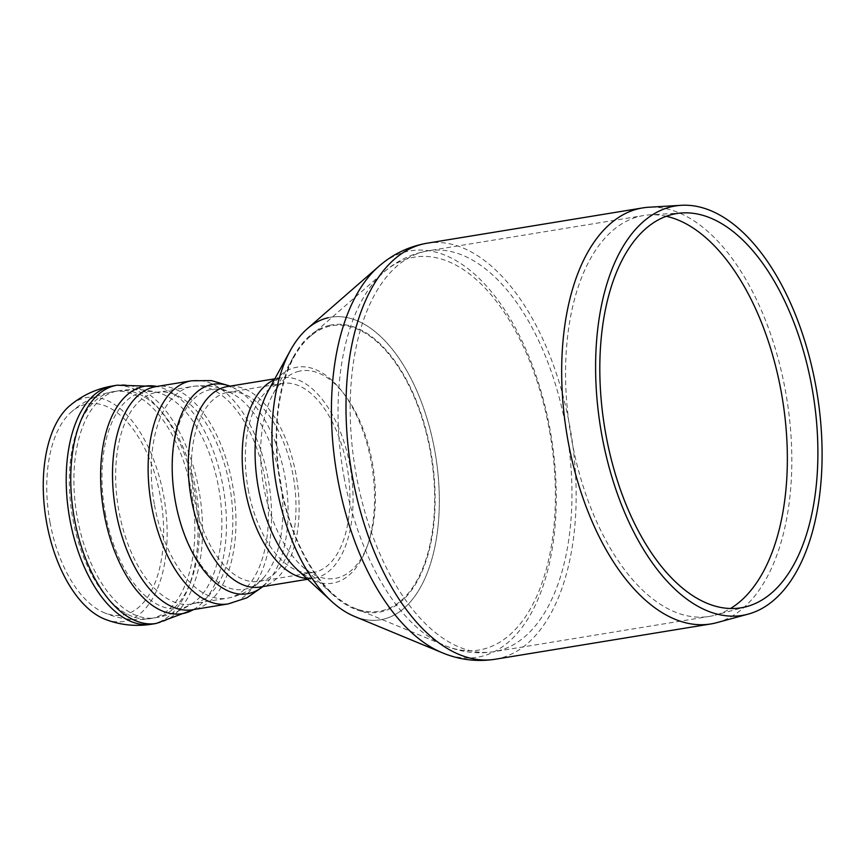 <?xml version="1.0" encoding="UTF-8"?>
<svg xmlns="http://www.w3.org/2000/svg" width="865" height="865" viewBox="0 0 865 865"><rect width="100%" height="100%" fill="white"/><g stroke="black" fill="none" stroke-linecap="round" stroke-linejoin="round"><path stroke-width="0.65" stroke-dasharray="4.33 3.24" d="M105.184 619.308A113.466 59.955 80.7 0 0 164.372 499.808A113.466 59.955 80.7 0 0 70.173 405.393M331.371 601.143A153.3 81.007 80.7 0 0 439.323 497.829A153.3 81.007 80.7 0 0 328.246 317.725M329.63 325.327A145.569 76.92 80.7 0 0 293.646 356.456A145.569 76.92 80.7 0 0 332.603 594.45A145.569 76.92 80.7 0 0 435.106 496.359A145.569 76.92 80.7 0 0 329.63 325.327M49.975 522.125A107.044 56.56 80.7 0 0 103.259 612.29A107.044 56.56 80.7 0 0 161.02 500.359A107.044 56.56 80.7 0 0 70.584 412.659A107.044 56.56 80.7 0 0 49.975 522.125M716.728 622.67A210.79 111.39 80.7 0 0 786.674 397.943A210.79 111.39 80.7 0 0 648.728 207.243M666.277 216.272A203.124 107.336 80.7 0 0 649.474 214.877A203.124 107.336 80.7 0 0 643.657 215.526A203.124 107.336 80.7 0 0 570.532 433.322A203.124 107.336 80.7 0 0 709.278 616.431A203.124 107.336 80.7 0 0 712.771 615.75A203.124 107.336 80.7 0 0 714.998 615.199A203.124 107.336 80.7 0 0 730.482 608.517M381.519 610.831A144.725 76.477 80.7 0 0 425.904 431.484A144.725 76.477 80.7 0 0 309.94 336.604A144.725 76.477 80.7 0 0 280.173 480.843A144.725 76.477 80.7 0 0 354.38 608.073A144.725 76.477 80.7 0 0 381.519 610.831M354.304 616.334A153.3 81.007 80.7 0 0 383.044 619.264A153.3 81.007 80.7 0 0 430.067 429.289A153.3 81.007 80.7 0 0 307.237 328.786M151.624 624.216A120.722 63.794 80.7 0 0 195.068 494.769A120.722 63.794 80.7 0 0 112.612 385.941M156.154 623.47A120.722 63.794 80.7 0 0 199.61 494.034A120.722 63.794 80.7 0 0 117.153 385.195M193.457 609.609A115.25 60.907 80.7 0 0 194.895 608.733A115.25 60.907 80.7 0 0 223.635 490.098A115.25 60.907 80.7 0 0 158.565 386.817A115.25 60.907 80.7 0 0 156.933 386.45M193.522 609.598L194.917 608.722L192.495 609.76A113.056 59.75 80.7 0 0 233.193 488.53A113.056 59.75 80.7 0 0 155.97 386.612L158.587 386.817L156.998 386.439M228.111 603.932A113.056 59.75 80.7 0 0 268.81 482.702A113.056 59.75 80.7 0 0 191.587 380.784M262.668 586.621A106.157 56.095 80.7 0 0 267.317 582.199A106.157 56.095 80.7 0 0 285.504 479.978A106.157 56.095 80.7 0 0 235.68 388.882A106.157 56.095 80.7 0 0 229.852 386.168M262.992 586.567L267.317 582.199C262.614 586.297 260.192 587.919 260.084 587.043A101.562 53.673 80.7 0 0 296.641 478.15A101.562 53.673 80.7 0 0 227.268 386.59C227.106 385.736 229.906 386.493 235.68 388.882L230.187 386.114M306.815 578.48A101.562 53.673 80.7 0 0 314.038 578.22A101.562 53.673 80.7 0 0 350.595 469.317A101.562 53.673 80.7 0 0 281.222 377.756A101.562 53.673 80.7 0 0 279.482 378.102A101.562 53.673 80.7 0 0 274.302 379.811M307.659 579.258L314.038 578.22C313.498 576.544 315.822 583.594 297.484 569.873A109.433 57.825 80.7 0 0 374.545 496.121A109.433 57.825 80.7 0 0 295.257 367.549A109.433 57.825 80.7 0 0 268.204 390.948C281.201 372.101 281.244 379.519 281.222 377.756L274.854 378.805M299.236 371.226A105.162 55.565 80.7 0 0 273.243 393.716A105.162 55.565 80.7 0 0 263.793 487.06A105.162 55.565 80.7 0 0 301.388 565.645A105.162 55.565 80.7 0 0 375.432 494.78A105.162 55.565 80.7 0 0 299.236 371.226M248.201 489.298A95.81 50.635 80.7 0 0 313.108 572.543A95.81 50.635 80.7 0 0 347.6 469.814A95.81 50.635 80.7 0 0 282.152 383.433A95.81 50.635 80.7 0 0 280.509 383.757A95.81 50.635 80.7 0 0 248.201 489.298M226.554 392.591A95.81 50.635 80.7 0 0 194.247 498.132A95.81 50.635 80.7 0 0 259.154 581.377A95.81 50.635 80.7 0 0 293.646 478.637A95.81 50.635 80.7 0 0 228.198 392.267A95.81 50.635 80.7 0 0 226.554 392.591M175.357 501.408A101.27 53.522 80.7 0 0 263.068 578.328A101.27 53.522 80.7 0 0 280.422 480.81A101.27 53.522 80.7 0 0 232.89 393.91A101.27 53.522 80.7 0 0 175.357 501.408M154.489 505.019A107.314 56.712 80.7 0 0 227.181 598.256A107.314 56.712 80.7 0 0 265.804 483.2A107.314 56.712 80.7 0 0 192.517 386.45A107.314 56.712 80.7 0 0 190.668 386.817A107.314 56.712 80.7 0 0 154.489 505.019M155.051 392.645A107.314 56.712 80.7 0 0 118.873 510.847A107.314 56.712 80.7 0 0 191.565 604.084A107.314 56.712 80.7 0 0 230.198 489.028A107.314 56.712 80.7 0 0 156.9 392.288A107.314 56.712 80.7 0 0 155.051 392.645M105.27 513.161A109.833 58.041 80.7 0 0 191.835 603.867A109.833 58.041 80.7 0 0 219.202 490.823A109.833 58.041 80.7 0 0 157.225 392.407A109.833 58.041 80.7 0 0 105.27 513.161M116.105 391.261A114.98 60.755 80.7 0 0 77.353 517.908A114.98 60.755 80.7 0 0 155.181 617.815A114.98 60.755 80.7 0 0 155.235 617.805A114.98 60.755 80.7 0 0 196.615 494.521A114.98 60.755 80.7 0 0 118.083 390.872A114.98 60.755 80.7 0 0 118.029 390.883A114.98 60.755 80.7 0 0 116.105 391.261M111.563 391.996A114.98 60.755 80.7 0 0 72.801 518.654A114.98 60.755 80.7 0 0 150.683 618.551A114.98 60.755 80.7 0 0 192.073 495.267A114.98 60.755 80.7 0 0 113.542 391.618A114.98 60.755 80.7 0 0 111.563 391.996M495.126 659.26A210.79 111.39 80.7 0 0 498.748 658.546A210.79 111.39 80.7 0 0 570.424 429.797A210.79 111.39 80.7 0 0 427.029 243.216M442.026 652.664A205.935 108.817 80.7 0 0 480.648 656.589A205.935 108.817 80.7 0 0 543.815 401.403A205.935 108.817 80.7 0 0 378.805 266.388M497.375 651.01A203.124 107.336 80.7 0 0 566.445 430.575A203.124 107.336 80.7 0 0 428.262 250.785A203.124 107.336 80.7 0 0 356.293 475.209A203.124 107.336 80.7 0 0 493.883 651.691A203.124 107.336 80.7 0 0 497.375 651.01M344.021 477.08A199.08 105.195 80.7 0 0 444.967 645.582A199.08 105.195 80.7 0 0 482.292 649.377A199.08 105.195 80.7 0 0 543.361 402.679A199.08 105.195 80.7 0 0 383.844 272.172A199.08 105.195 80.7 0 0 344.021 477.08M155.17 617.815C168.34 615.642 180.558 611.004 191.835 603.867L227.181 598.256C241.486 595.628 253.445 588.989 263.068 578.328L259.154 581.377L312.752 572.543C311.876 573.236 308.081 570.932 301.388 565.645L332.603 594.45M118.029 390.883C131.199 388.731 144.26 389.239 157.225 392.407L192.517 386.45C206.908 384.384 220.359 386.871 232.89 393.91L228.198 392.267L281.817 383.552C280.757 383.173 277.903 386.558 273.243 393.716L293.646 356.456M103.249 612.279C118.386 618.994 134.194 621.081 150.683 618.551L155.235 617.805M70.573 412.67C82.781 401.49 97.107 394.472 113.542 391.618L118.083 390.872M682.312 212.931L649.474 214.877M746.744 606.57L714.998 615.199M354.38 608.073L444.967 645.582C460.786 652.21 477.091 654.243 493.883 651.691L709.278 616.431M309.94 336.604L383.844 272.172C396.732 260.841 411.535 253.715 428.262 250.785L643.657 215.526"/><path stroke-width="1.3" d="M151.624 624.216A120.722 63.794 80.7 0 1 69.838 519.324A120.722 63.794 80.7 0 1 110.536 386.352A120.722 63.794 80.7 0 1 112.612 385.941C96.685 388.666 82.532 395.154 70.151 405.404A113.466 59.955 80.7 0 0 46.667 522.882A113.466 59.955 80.7 0 0 105.184 619.308M328.246 317.725A153.3 81.007 80.7 0 0 290.348 350.498A153.3 81.007 80.7 0 0 331.371 601.143L297.484 569.873A109.433 57.825 80.7 0 1 258.365 488.087A109.433 57.825 80.7 0 1 268.204 390.948L290.348 350.498M681.285 205.308L648.728 207.243A210.79 111.39 80.7 0 0 642.695 207.914A210.79 111.39 80.7 0 0 566.824 433.927A210.79 111.39 80.7 0 0 710.792 623.957A210.79 111.39 80.7 0 0 714.414 623.243A210.79 111.39 80.7 0 0 716.728 622.67L748.203 614.118A207.438 109.617 80.7 0 0 817.025 392.97A207.438 109.617 80.7 0 0 681.285 205.308A207.438 109.617 80.7 0 0 600.321 426.207A207.438 109.617 80.7 0 0 745.933 614.691A207.438 109.617 80.7 0 0 748.203 614.118M744.549 607.122A199.739 105.552 80.7 0 0 746.744 606.57A199.739 105.552 80.7 0 0 813.014 393.629A199.739 105.552 80.7 0 0 682.312 212.931A199.739 105.552 80.7 0 0 604.354 425.623A199.739 105.552 80.7 0 0 744.549 607.122M730.482 608.517A203.124 107.336 80.7 0 0 782.393 398.646A203.124 107.336 80.7 0 0 666.277 216.272M378.805 266.388L307.237 328.786A153.3 81.007 80.7 0 0 275.708 481.578A153.3 81.007 80.7 0 0 354.304 616.334L442.026 652.664A205.935 108.817 80.7 0 1 337.61 478.367A205.935 108.817 80.7 0 1 378.805 266.388C392.742 254.148 408.81 246.417 427.029 243.216A210.79 111.39 80.7 0 0 352.336 476.118A210.79 111.39 80.7 0 0 495.126 659.26C476.842 662.028 459.142 659.833 442.026 652.664M112.612 385.941L117.153 385.195A120.722 63.794 80.7 0 0 117.099 385.206A120.722 63.794 80.7 0 0 115.077 385.606A120.722 63.794 80.7 0 0 74.379 518.589A120.722 63.794 80.7 0 0 156.1 623.481A120.722 63.794 80.7 0 0 156.154 623.47L151.613 624.216C135.643 626.714 120.159 625.071 105.162 619.308M156.933 386.45A115.25 60.907 80.7 0 0 104.081 513.54A115.25 60.907 80.7 0 0 193.457 609.609M115.91 511.529A113.056 59.75 80.7 0 0 192.495 609.76L228.111 603.932A113.056 59.75 80.7 0 1 151.526 505.701A113.056 59.75 80.7 0 1 189.64 381.162A113.056 59.75 80.7 0 1 191.587 380.784L155.97 386.612A113.056 59.75 80.7 0 0 154.024 386.99A113.056 59.75 80.7 0 0 115.91 511.529M229.852 386.168A106.157 56.095 80.7 0 0 175.379 501.559A106.157 56.095 80.7 0 0 262.668 586.621M274.854 378.805L227.268 386.59A101.562 53.673 80.7 0 0 225.527 386.936A101.562 53.673 80.7 0 0 191.284 498.802A101.562 53.673 80.7 0 0 260.084 587.043L307.659 579.258M274.302 379.811A101.562 53.673 80.7 0 0 245.238 489.979A101.562 53.673 80.7 0 0 306.815 578.48M156.089 623.481L193.522 609.598M117.089 385.206L156.998 386.439M262.992 586.567L246.903 597.812L228.111 603.932M230.187 386.114L211.341 380.589L191.587 380.784M495.126 659.26L710.792 623.957M427.029 243.216L642.695 207.914"/></g></svg>
